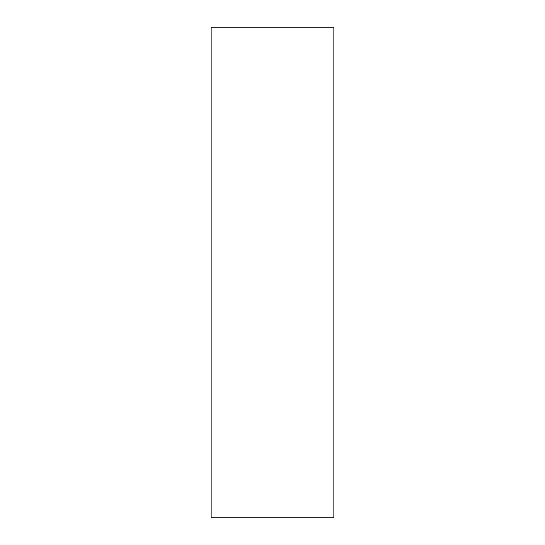 <?xml version="1.0" encoding="UTF-8"?>
<svg xmlns="http://www.w3.org/2000/svg" width="545" height="545" viewBox="0 0 545 545"><rect width="100%" height="100%" fill="white"/><g stroke="black" fill="none" stroke-linecap="round" stroke-linejoin="round"><path stroke-width="0.82" d="M333.812 517.75L333.812 27.25L211.188 27.25L211.188 517.75L333.812 517.75"/></g></svg>
